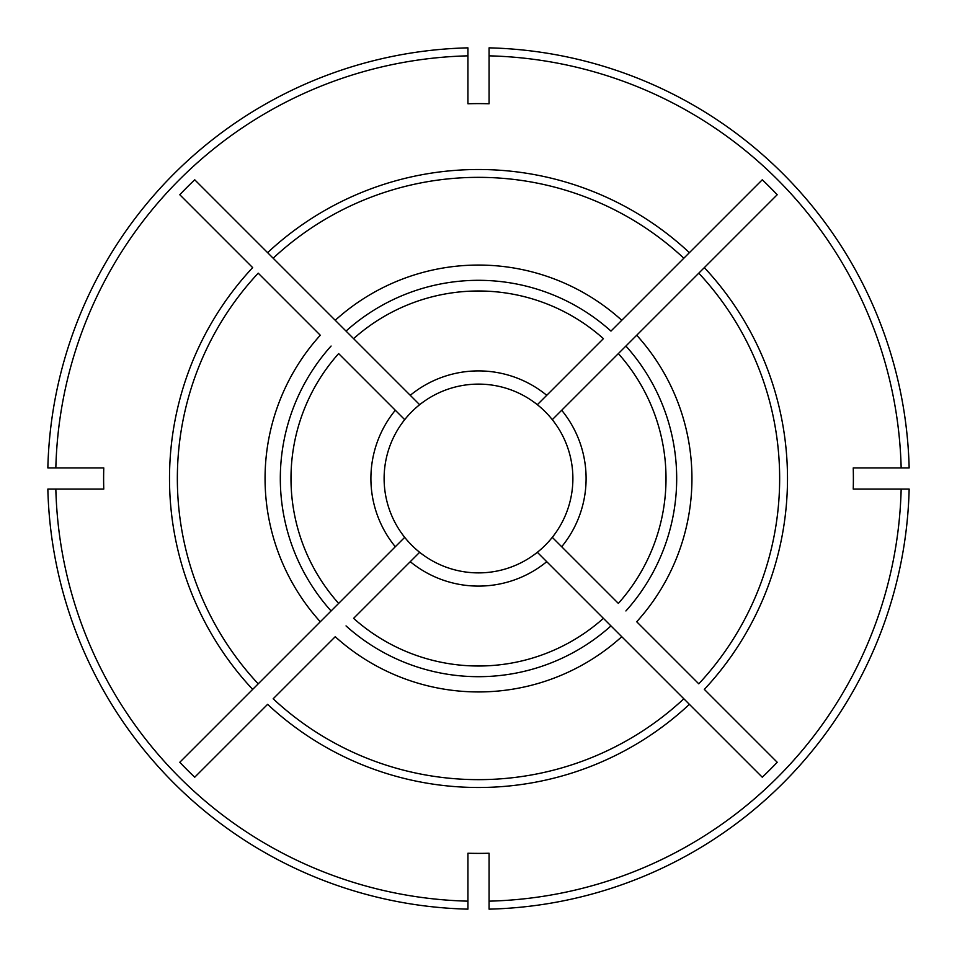 <?xml version="1.0" encoding="UTF-8"?>
<svg xmlns="http://www.w3.org/2000/svg" width="957" height="957" viewBox="0 0 957 957"><rect width="100%" height="100%" fill="white"/><g stroke="black" fill="none" stroke-linecap="round" stroke-linejoin="round"><path stroke-width="1.44" d="M552.799 537.846L552.297 537.344A94.384 94.384 0 0 1 537.344 552.297L762.274 777.216A412.024 412.024 0 0 0 777.216 762.274L704.34 689.387A308.991 308.991 0 0 0 704.34 267.613L552.297 419.656A94.384 94.384 0 0 0 404.703 419.656A94.384 94.384 0 0 0 404.703 537.344L179.784 762.274A412.024 412.024 0 0 0 194.726 777.216L267.613 704.34A308.991 308.991 0 0 0 689.387 704.34L683.836 698.789A301.144 301.144 0 0 1 273.164 698.789L335.237 636.716A213.435 213.435 0 0 0 621.763 636.716L603.4 618.354A187.5 187.5 0 0 1 353.6 618.354L410.254 561.687A107.603 107.603 0 0 0 546.746 561.687M552.297 419.656A94.384 94.384 0 0 1 552.297 537.344L618.354 603.4A187.5 187.5 0 0 0 618.354 353.6L636.716 335.237A213.435 213.435 0 0 1 636.716 621.763L698.789 683.836A301.144 301.144 0 0 0 698.789 273.164L777.216 194.726A412.024 412.024 0 0 0 762.274 179.784L610.961 331.086A198.183 198.183 0 0 0 346.039 331.086L419.656 404.703M331.086 346.039A198.183 198.183 0 0 0 331.086 610.961L320.284 621.763A213.435 213.435 0 0 1 320.284 335.237L258.211 273.164A301.144 301.144 0 0 0 258.211 683.836L252.66 689.387A308.991 308.991 0 0 1 252.66 267.613L179.784 194.726A412.024 412.024 0 0 1 194.726 179.784L353.6 338.646A187.5 187.5 0 0 1 603.4 338.646L537.344 404.703M610.961 331.086L621.763 320.284A213.435 213.435 0 0 0 335.237 320.284L346.039 331.086M267.613 252.66L273.164 258.211A301.144 301.144 0 0 1 683.836 258.211L689.387 252.66A308.991 308.991 0 0 0 267.613 252.66M467.925 853.237A374.881 374.881 0 0 0 489.075 853.237L489.075 901.159A422.791 422.791 0 0 0 901.159 489.075L853.237 489.075A374.881 374.881 0 0 0 853.237 467.925L901.159 467.925A422.791 422.791 0 0 0 489.075 55.841L489.075 103.763A374.881 374.881 0 0 0 467.925 103.763L467.925 55.841A422.791 422.791 0 0 0 55.841 467.925L103.763 467.925A374.881 374.881 0 0 0 103.739 469.133A374.881 374.881 0 0 0 103.763 489.075L55.841 489.075A422.791 422.791 0 0 0 467.925 901.159L467.925 853.237M467.925 864.147L467.925 869.434L467.925 864.147M87.566 489.075L47.85 489.075A430.782 430.782 0 0 0 467.925 909.15L467.925 869.434M489.075 869.434L489.075 909.15A430.782 430.782 0 0 0 909.15 489.075L869.434 489.075M87.566 467.925L47.85 467.925A430.782 430.782 0 0 1 467.925 47.85L467.925 87.566M410.254 561.687L419.656 552.297A94.384 94.384 0 0 1 404.703 419.656L395.313 410.254A107.603 107.603 0 0 0 395.313 546.746M331.086 610.961L338.646 603.4A187.5 187.5 0 0 1 338.646 353.6L395.313 410.254M346.039 625.914A198.183 198.183 0 0 0 610.961 625.914M869.434 467.925L909.15 467.925A430.782 430.782 0 0 0 489.075 47.85L489.075 87.566M419.656 552.297A94.384 94.384 0 0 0 537.344 552.297M625.914 610.961A198.183 198.183 0 0 0 625.914 346.039M561.687 546.746A107.603 107.603 0 0 0 561.687 410.254M546.746 395.313A107.603 107.603 0 0 0 410.254 395.313"/></g></svg>
